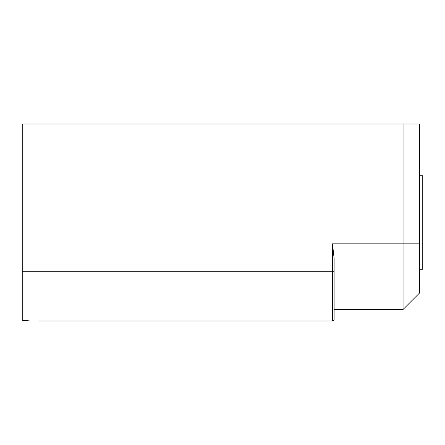 <?xml version="1.0" encoding="UTF-8"?>
<svg xmlns="http://www.w3.org/2000/svg" width="445" height="445" viewBox="0 0 445 445"><rect width="100%" height="100%" fill="white"/><g stroke="black" fill="none" stroke-linecap="round" stroke-linejoin="round"><path stroke-width="0.67" d="M419.468 175.719L422.75 175.719L422.75 269.281L419.468 269.281M403.053 309.492L403.053 124.016L419.468 124.016L419.468 293.083L403.053 309.492L334.117 309.492L334.117 271.739L334.117 319.343A1.641 1.641 0 0 1 332.471 320.984L38.665 320.984M419.468 243.838L332.471 243.838L334.117 258.428L334.117 271.739L22.25 271.739L22.25 320.294L30.455 320.984M403.053 124.016L22.25 124.016L22.25 271.739M332.471 243.838L332.471 320.984L145.354 320.984M332.471 320.984A1.641 1.641 0 0 0 334.117 319.343"/></g></svg>
